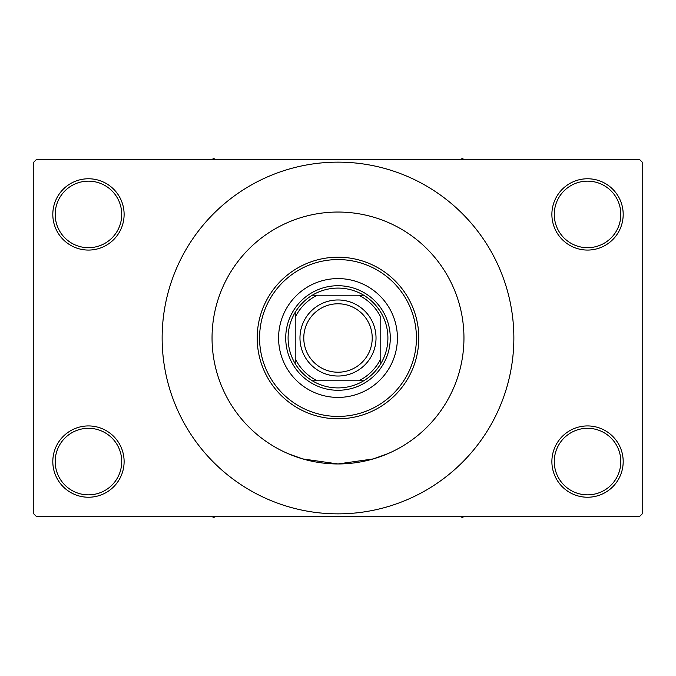 <?xml version="1.0" encoding="UTF-8"?>
<svg xmlns="http://www.w3.org/2000/svg" width="676" height="676" viewBox="0 0 676 676"><rect width="100%" height="100%" fill="white"/><g stroke="black" fill="none" stroke-linecap="round" stroke-linejoin="round"><path stroke-width="1.01" d="M551.886 461.581A35.651 35.651 0 0 1 587.537 425.931A35.651 35.651 0 0 1 623.188 461.581A35.651 35.651 0 0 1 587.537 497.232A35.651 35.651 0 0 1 551.886 461.581M620.813 461.581A33.268 33.268 0 0 0 587.537 428.305A33.268 33.268 0 0 0 554.269 461.581A33.268 33.268 0 0 0 587.537 494.849A33.268 33.268 0 0 0 620.813 461.581M52.812 461.581A35.651 35.651 0 0 1 88.463 425.931A35.651 35.651 0 0 1 124.114 461.581A35.651 35.651 0 0 1 88.463 497.232A35.651 35.651 0 0 1 52.812 461.581M121.731 461.581A33.268 33.268 0 0 0 88.463 428.305A33.268 33.268 0 0 0 55.187 461.581A33.268 33.268 0 0 0 88.463 494.849A33.268 33.268 0 0 0 121.731 461.581M52.812 214.419A35.651 35.651 0 0 1 88.463 178.768A35.651 35.651 0 0 1 124.114 214.419A35.651 35.651 0 0 1 88.463 250.069A35.651 35.651 0 0 1 52.812 214.419M121.731 214.419A33.268 33.268 0 0 0 88.463 181.151A33.268 33.268 0 0 0 55.187 214.419A33.268 33.268 0 0 0 88.463 247.695A33.268 33.268 0 0 0 121.731 214.419M551.886 214.419A35.651 35.651 0 0 1 587.537 178.768A35.651 35.651 0 0 1 623.188 214.419A35.651 35.651 0 0 1 587.537 250.069A35.651 35.651 0 0 1 551.886 214.419M620.813 214.419A33.268 33.268 0 0 0 587.537 181.151A33.268 33.268 0 0 0 554.269 214.419A33.268 33.268 0 0 0 587.537 247.695A33.268 33.268 0 0 0 620.813 214.419M387.813 453.689L373.228 458.928L337.992 463.956L302.755 458.928L288.551 453.841M463.956 338A125.956 125.956 0 0 0 338 212.044A125.956 125.956 0 0 0 212.044 338A125.956 125.956 0 0 0 338 463.956A125.956 125.956 0 0 0 463.956 338A125.956 125.956 0 0 0 338 212.044A125.956 125.956 0 0 0 212.044 338A125.956 125.956 0 0 0 338 463.956A125.956 125.956 0 0 0 463.956 338M162.139 338A175.861 175.861 0 0 0 338 513.861A175.861 175.861 0 0 0 513.861 338A175.861 175.861 0 0 0 338 162.139A175.861 175.861 0 0 0 162.139 338M639.826 516.244L36.174 516.244L33.8 513.861L33.8 162.139L36.174 159.756L639.826 159.756L642.2 162.139L642.2 513.861L639.826 516.244M278.588 338A59.412 59.412 0 0 0 338 397.412A59.412 59.412 0 0 0 397.412 338A59.412 59.412 0 0 0 338 278.588A59.412 59.412 0 0 0 278.588 338M416.424 338A78.424 78.424 0 0 0 338 259.576A78.424 78.424 0 0 0 259.576 338A78.424 78.424 0 0 0 338 416.424A78.424 78.424 0 0 0 416.424 338M257.201 338A80.799 80.799 0 0 1 338 257.201A80.799 80.799 0 0 1 418.799 338A80.799 80.799 0 0 1 338 418.799A80.799 80.799 0 0 1 257.201 338M460.069 516.244L462.291 517.529L464.513 516.244M338 288.094A49.906 49.906 0 0 0 312.295 295.226L317.281 295.226L312.295 295.226A49.906 49.906 0 0 0 295.226 363.705L295.226 358.719L295.226 363.705A49.906 49.906 0 0 0 363.705 380.774L358.719 380.774L363.705 380.774A49.906 49.906 0 0 0 380.774 363.705L380.774 317.281A47.531 47.531 0 0 0 358.719 295.226L317.281 295.226A47.531 47.531 0 0 0 295.226 317.281L295.226 358.719A47.531 47.531 0 0 0 317.281 380.774L358.719 380.774A47.531 47.531 0 0 0 380.774 358.719L380.774 363.705A49.906 49.906 0 0 0 363.705 295.226L358.719 295.226L363.705 295.226A49.906 49.906 0 0 0 338 288.094M338 390.28A52.28 52.28 0 0 1 285.72 338A52.28 52.28 0 0 1 338 285.72A52.28 52.28 0 0 1 390.28 338A52.28 52.28 0 0 1 338 390.28M312.295 380.774L317.281 380.774L312.295 380.774M295.226 312.295L295.226 317.281L295.226 312.295M303.777 338A34.222 34.222 0 0 0 338 372.222A34.222 34.222 0 0 0 372.222 338A34.222 34.222 0 0 0 338 303.777A34.222 34.222 0 0 0 303.777 338M376.025 338A38.025 38.025 0 0 1 338 376.025A38.025 38.025 0 0 1 299.975 338A38.025 38.025 0 0 1 338 299.975A38.025 38.025 0 0 1 376.025 338M211.487 516.244L213.709 517.529L215.931 516.244M464.513 159.756L462.291 158.471L460.069 159.756M215.931 159.756L213.709 158.471L211.487 159.756"/></g></svg>
